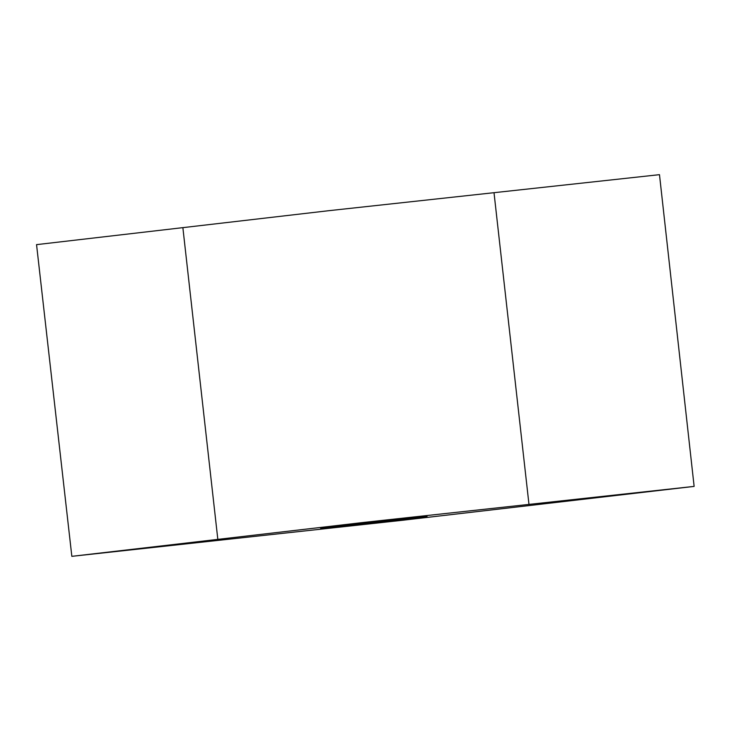<?xml version="1.0" encoding="UTF-8"?>
<svg xmlns="http://www.w3.org/2000/svg" width="731" height="731" viewBox="0 0 731 731"><rect width="100%" height="100%" fill="white"/><g stroke="black" fill="none" stroke-linecap="round" stroke-linejoin="round"><path stroke-width="1.1" d="M395.526 519.604L427.087 516.579L320.635 528.358L395.526 519.604M217.829 539.377L71.839 556.337L402.132 520.317L694.13 486.398L363.828 522.418L217.829 539.377L182.869 227.643L36.87 244.602M36.55 244.602L71.839 556.337M182.869 227.643L328.868 210.683L659.481 174.663L694.13 486.398M494.01 192.673L528.979 504.408"/></g></svg>
